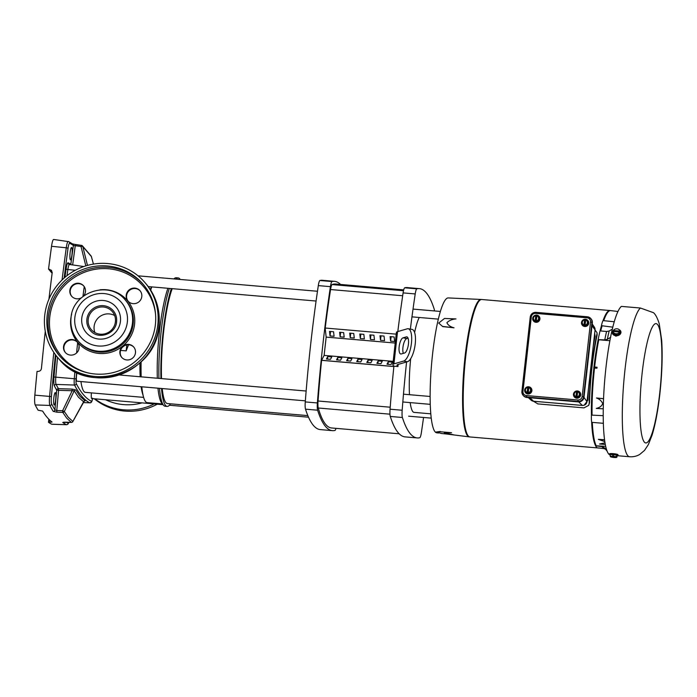 <?xml version="1.0" encoding="UTF-8"?>
<svg xmlns="http://www.w3.org/2000/svg" width="697" height="697" viewBox="0 0 697 697"><rect width="100%" height="100%" fill="white"/><g stroke="black" fill="none" stroke-linecap="round" stroke-linejoin="round"><path stroke-width="1.05" d="M114.656 315.558A13.844 13.487 -40.6 0 0 94.879 332.53M103.339 307.011A13.844 13.487 -40.6 0 0 91.307 329.62A13.844 13.487 -40.6 0 0 113.872 326.745A13.844 13.487 -40.6 0 0 103.339 307.011M150.334 289.577A57.502 9.349 -85.1 0 1 151.301 287.321L151.519 286.885M128.527 344.78L126.166 350.879L120.581 350.391M143.617 397.377L85.382 392.367A57.502 9.349 -85.1 0 1 83.98 391.531A57.502 9.349 -85.1 0 1 80.93 381.564M162.445 403.938L147.137 402.622A62.425 10.15 -85.1 0 1 145.612 401.707A62.425 10.15 -85.1 0 1 143.573 397.212L142.258 392.55A57.502 9.349 -85.1 0 1 141.09 386.73M140.175 376.763A57.502 9.349 -85.1 0 1 139.949 362.954M143.573 397.212A62.425 10.15 -85.1 0 1 141.813 386.791M141.177 376.85A62.425 10.15 -85.1 0 1 141.125 361.865M157.33 378.236A62.425 10.15 -85.1 0 1 159.491 331.162A62.425 10.15 -85.1 0 1 167.925 288.288M150.691 290.144A62.425 10.15 -85.1 0 1 151.772 286.903M161.765 403.101A62.425 10.15 -85.1 0 1 161.695 403.023A62.425 10.15 -85.1 0 1 157.966 388.185M170.477 403.807A64.481 10.49 -85.1 0 1 167.149 406.403L165.128 406.229A64.481 10.49 -85.1 0 1 163.551 405.288A64.481 10.49 -85.1 0 1 163.481 405.21A64.481 10.49 -85.1 0 1 159.482 388.316M158.933 378.375A64.481 10.49 -85.1 0 1 161.207 330.979A64.481 10.49 -85.1 0 1 169.327 288.41M167.149 406.403A64.481 10.49 -85.1 0 1 165.572 405.462A64.481 10.49 -85.1 0 1 161.504 388.49M160.955 378.549A64.481 10.49 -85.1 0 1 171.349 288.584M175.949 279.088A64.481 10.49 -85.1 0 1 178.197 277.92A64.481 10.49 -85.1 0 1 179.774 278.861A64.481 10.49 -85.1 0 1 180.218 279.453M173.928 278.913A64.481 10.49 -85.1 0 1 174.381 278.478A64.481 10.49 -85.1 0 1 176.175 277.746L178.197 277.92M126.837 344.902L126.166 350.879M393.866 366.544L321.578 360.332A266.96 43.414 94.9 0 0 318.05 401.002A8.216 1.333 94.9 0 0 318.259 408.006A235.133 38.239 94.9 0 0 331.563 427.975L399.181 433.787M595.046 330.056L597.059 332.757L597.137 335.013A68.977 11.222 94.9 0 0 589.54 402.761L588.73 405.349L583.981 407.876L537.831 403.911L533.51 401.254M609.753 310.513L481.749 299.501A68.977 11.222 94.9 0 0 465.169 361.839A68.977 11.222 94.9 0 0 468.253 435.939A68.977 11.222 94.9 0 0 469.935 436.949L597.93 447.953M481.915 299.518A68.986 11.222 94.9 0 0 481.679 299.492A68.986 11.222 94.9 0 0 465.143 362.057A68.986 11.222 94.9 0 0 468.245 435.947A68.986 11.222 94.9 0 0 469.865 436.949L469.299 436.897A68.977 11.222 94.9 0 1 467.617 435.886A68.977 11.222 94.9 0 1 464.533 361.787A68.977 11.222 94.9 0 1 481.113 299.449L481.522 299.483A68.977 11.222 94.9 0 0 481.488 299.483A68.977 11.222 94.9 0 0 464.96 362.039A68.977 11.222 94.9 0 0 468.062 435.921A68.977 11.222 94.9 0 0 469.673 436.923A68.977 11.222 94.9 0 0 469.743 436.932M610.215 455.08A4.321 0.671 6.4 0 1 609.509 454.723A4.321 0.671 6.4 0 1 609.457 454.61L609.579 454.087C608.516 452.98 617.525 453.756 618.073 454.819L618.047 455.568A4.321 0.671 6.4 0 1 617.211 455.864M609.57 454.775A75.023 12.197 -85.1 0 1 608.699 454.008A75.023 12.197 -85.1 0 1 604.796 379.368A75.023 12.197 -85.1 0 1 621.375 306.392L640.447 308.03L653.551 312.718C655.589 314.495 657.489 318.172 659.24 323.73L661.706 340.441C662.655 356.089 662.045 373.906 659.859 393.91C657.985 410.481 655.415 424.177 652.131 434.998L648.367 444.59L644.507 450.419L639.802 454.374C636.814 456.195 633.416 456.988 629.609 456.753A75.023 12.197 -85.1 0 1 627.77 455.655A75.023 12.197 -85.1 0 1 625.043 369.192A75.023 12.197 -85.1 0 1 640.447 308.03M619.128 329.646A4.321 3.311 173.6 0 1 620.94 331.99A4.321 3.311 173.6 0 1 615.921 335.771A4.321 3.311 173.6 0 1 612.358 332.957A4.321 3.311 173.6 0 1 613.517 330.343M620.957 332.199L615.974 336.268L612.393 333.166M609.457 454.61A4.321 0.671 6.4 0 1 613.473 454.383A4.321 0.671 6.4 0 1 617.995 455.455A4.321 0.671 6.4 0 1 618.047 455.568M451.551 432.724L444.285 432.95L453.259 434.71L441.776 433.525L436.104 432.035L440.251 431.748L451.551 432.724L440.251 431.748M436.104 432.035L440.286 431.46M480.791 299.449L448.241 297.933A67.67 11.004 94.9 0 0 432.602 353.815A67.67 11.004 94.9 0 0 436.644 432.776L438.413 433.003M528.622 386.757A3.633 3.537 139.4 0 1 531.384 391.932A3.633 3.537 139.4 0 1 525.468 392.681A3.633 3.537 139.4 0 1 528.622 386.757M525.512 392.742A3.633 3.537 -40.6 0 0 531.48 392.045A3.633 3.537 -40.6 0 0 531.018 388.011M536.664 315.07A3.633 3.537 139.4 0 1 539.426 320.245A3.633 3.537 139.4 0 1 533.501 320.995A3.633 3.537 139.4 0 1 536.664 315.07M533.553 321.056A3.633 3.537 -40.6 0 0 539.522 320.35A3.633 3.537 -40.6 0 0 539.06 316.325M577.43 390.956A3.633 3.537 139.4 0 1 580.2 396.131A3.633 3.537 139.4 0 1 574.276 396.881A3.633 3.537 139.4 0 1 577.43 390.956M574.328 396.933A3.633 3.537 -40.6 0 0 580.296 396.236A3.633 3.537 -40.6 0 0 579.834 392.211M585.471 319.27A3.633 3.537 139.4 0 1 588.242 324.445A3.633 3.537 139.4 0 1 582.317 325.194A3.633 3.537 139.4 0 1 585.471 319.27M582.37 325.246A3.633 3.537 -40.6 0 0 588.338 324.549A3.633 3.537 -40.6 0 0 587.876 320.524M597.66 447.883A68.986 11.222 94.9 0 0 598.192 447.988L598.462 448.005M595.621 445.897A69.116 11.239 94.9 0 0 597.285 447.84L603.837 448.563A69.291 11.265 -85.1 0 1 602.217 446.681L595.63 445.775A68.986 11.222 94.9 0 1 591.657 422.338A12.877 2.091 94.9 0 1 591.431 415.116A68.986 11.222 94.9 0 1 593.87 368.016L593.896 366.822L597.068 367.319A68.881 11.204 94.9 0 0 596.972 368.19L593.774 367.911M610.72 337.209L607.322 339.352L604.743 339.927A69.291 11.265 -85.1 0 1 606.599 331.484L600.047 330.901A69.116 11.239 94.9 0 0 598.131 339.613L598.139 339.692A68.986 11.222 94.9 0 0 594.001 366.84M610.276 310.557L610.014 310.522A68.986 11.222 94.9 0 0 603.071 320.611A12.877 2.091 94.9 0 0 601.459 325.691A68.986 11.222 94.9 0 0 600.073 330.909M598.976 448.032L598.828 448.023A68.968 11.213 94.9 0 1 598.514 447.979A68.977 11.222 -85.1 0 1 598.427 447.997A68.977 11.222 -85.1 0 1 598.043 447.927M605.51 449.182L603.837 448.563M602.217 446.681L604.752 448.066L606.948 450.767M605.684 446.35L595.63 445.775M595.935 445.792A68.977 11.222 -85.1 0 1 591.962 422.365L591.657 422.338M591.962 422.365L592.293 422.373A12.868 2.091 94.9 0 0 592.302 422.391L603.341 423.306M603.21 415.665L592.067 415.151A12.868 2.091 94.9 0 0 592.067 415.185L591.431 415.116M591.727 415.133A68.977 11.222 -85.1 0 1 594.166 368.033L593.87 368.016M594.166 368.033L596.972 368.19M596.885 368.086L596.981 367.214M594.297 366.875A68.977 11.222 -85.1 0 1 598.435 339.718L598.139 339.692M604.743 339.927L598.131 339.613M598.435 339.718L609.892 340.711M606.599 331.484L609.161 331.023L612.524 329.019M600.378 330.936A68.977 11.222 -85.1 0 1 601.755 325.734L601.459 325.691M601.755 325.734L602.103 325.743A12.868 2.091 94.9 0 0 602.095 325.778L612.811 327.163M614.257 321.761L603.707 320.672A12.868 2.091 94.9 0 0 603.698 320.681L603.071 320.611M603.367 320.637A68.977 11.222 -85.1 0 1 610.241 310.548A68.977 11.222 -85.1 0 1 610.311 310.557M597.059 332.757L596.998 333.776A70.336 11.44 94.9 0 0 589.183 403.432L588.73 405.349M617.96 311.489L610.642 310.601A68.968 11.213 94.9 0 0 603.707 320.672A68.977 11.222 -85.1 0 1 610.581 310.583A68.977 11.222 -85.1 0 1 610.851 310.627M599.019 448.032A68.977 11.222 -85.1 0 1 598.767 448.032A68.977 11.222 -85.1 0 1 598.427 447.971M592.302 422.391A68.968 11.213 94.9 0 0 596.275 445.81A68.977 11.222 -85.1 0 1 592.293 422.373M605.284 444.433L599.586 444.006L605.005 442.813M604.822 441.654L598.331 439.345L604.552 439.755M592.067 415.185A68.977 11.222 -85.1 0 1 594.506 368.051A68.968 11.213 94.9 0 0 592.067 415.151M603.253 408.825L596.257 408.398C599.376 407.806 601.528 406.246 602.722 403.72C601.633 401.019 599.559 399.102 596.501 397.987L603.55 398.684M598.775 339.753A68.968 11.213 94.9 0 0 594.637 366.918A68.977 11.222 -85.1 0 1 598.775 339.744M602.095 325.778A68.968 11.213 94.9 0 0 600.718 330.962A68.977 11.222 -85.1 0 1 602.103 325.743M594.689 333.41L595.107 336.259A70.336 11.44 94.9 0 0 593.304 345.799M588.442 389.109A70.336 11.44 94.9 0 0 587.937 400.165L584.095 405.262M598.331 439.345L604.578 439.946M596.501 397.987L603.55 398.771M594.889 331.275L594.602 333.95M583.973 397.395L587.013 401.672L587.449 397.743L587.127 400.479M438.709 323.077L444.494 318.459L455.995 318.912C452.144 319.217 449.103 320.489 446.882 322.711C448.066 325.203 450.454 326.902 454.026 327.808L442.761 326.614L438.709 323.077L442.761 326.614M620.095 330.666A2.5 1.141 -134.2 0 0 618.587 329.272A3.258 2.492 173.6 0 1 619.764 331.075A4.06 2.527 12.4 0 1 619.825 331.136L619.537 334.185L616.017 335.344L613.133 333.636L613.064 332.992A2.5 1.141 45.8 0 1 614.44 333.305A2.5 1.141 45.8 0 1 615.948 334.699L616.017 335.344M610.171 455.481L610.267 456.448A4.06 3.955 -40.6 0 0 610.319 456.535A3.258 0.505 6.4 0 1 611.539 456.291A2.5 1.908 -72.9 0 1 610.171 455.481L610.276 454.496L616.679 455.045L617.228 455.681L616.845 457.215A4.06 3.955 139.4 0 1 616.784 457.284A3.258 0.505 6.4 0 1 616.749 457.328A3.258 0.505 6.4 0 1 615.564 457.528A3.258 0.505 6.4 0 1 612.358 457.258A3.258 0.505 6.4 0 1 610.502 456.744A4.06 3.955 139.4 0 1 610.45 456.666L610.459 456.544M454.026 327.808L442.734 326.423M619.825 331.136L619.537 334.185M614.798 329.245A2.5 1.551 -26.1 0 0 613.691 330.117L613.43 330.587A4.06 2.527 12.4 0 1 613.482 330.535A3.258 2.492 173.6 0 1 614.972 329.158A3.258 2.492 173.6 0 1 615.39 328.993A3.258 2.492 173.6 0 1 617.551 328.871A3.258 2.492 173.6 0 1 618.587 329.272A2.5 1.141 -134.2 0 0 618.021 329.001A2.5 1.141 -134.2 0 0 617.908 328.967M613.43 330.587L613.534 331.519M619.616 332.094A4.06 2.527 -167.6 0 0 619.555 332.033L613.273 331.493A4.06 2.527 -167.6 0 0 613.221 331.537L613.064 332.992M619.459 333.541A2.5 1.551 153.9 0 0 617.638 333.575A2.5 1.551 153.9 0 0 615.948 334.699M616.679 455.045L616.845 457.215M616.566 456.03A2.5 2.318 -106.1 0 1 613.09 455.437L613.203 454.444M610.319 456.535L616.601 457.075A3.258 0.505 6.4 0 0 614.737 456.57A3.258 0.505 6.4 0 0 611.539 456.291A2.5 1.908 -72.9 0 0 613.09 455.437M590.525 322.031L582.178 396.427A3.964 3.86 139.4 0 1 577.839 399.982L526.427 395.565A3.964 3.86 139.4 0 1 522.959 391.339L531.306 316.943A3.964 3.86 139.4 0 1 535.644 313.389L535.932 312.352L587.353 316.778L590.768 318.52A5.219 5.079 139.4 0 0 587.379 316.795L587.057 317.806A3.964 3.86 139.4 0 1 590.525 322.031L591.936 322.354L583.589 396.75A5.219 5.079 139.4 0 1 577.891 401.428L526.47 397.002A5.219 5.079 139.4 0 1 523.081 395.277L523.491 395.757A5.219 5.079 -40.6 0 0 526.871 397.482L578.292 401.899A5.219 5.079 -40.6 0 0 583.999 397.22L592.345 322.824A5.219 5.079 -40.6 0 0 591.169 318.991L590.768 318.52A5.219 5.079 139.4 0 1 591.936 322.354L592.345 322.824M619.555 332.033A3.258 2.492 173.6 0 1 617.638 333.575A3.258 2.492 173.6 0 1 614.44 333.305A3.258 2.492 173.6 0 1 613.273 331.493M613.482 330.535L619.764 331.075M616.784 457.284L610.502 456.744M529.825 387.698L530.339 388.952A2.605 2.544 139.4 0 0 528.814 387.584A3.424 0.558 94.9 0 1 528.831 387.541L529.99 387.889L531.175 390.573L529.415 393.003L526.453 392.751L525.102 389.884A2.291 0.505 125.3 0 1 525.904 388.569A2.605 2.544 139.4 0 1 527.707 387.488A3.424 0.558 -85.1 0 1 527.725 387.445L528.788 387.767M537.866 316.011L538.38 317.266A2.605 2.544 139.4 0 0 536.856 315.898A3.424 0.558 94.9 0 1 536.873 315.854L538.023 316.203L539.217 318.886L537.457 321.317L534.494 321.064L533.144 318.189A2.291 0.505 125.3 0 1 533.946 316.882A2.605 2.544 139.4 0 1 535.749 315.802A3.424 0.558 -85.1 0 1 535.758 315.758L536.829 316.081M578.641 391.897L579.155 393.143A2.605 2.544 139.4 0 0 577.63 391.784A3.424 0.558 94.9 0 1 577.647 391.731L578.798 392.08L579.991 394.772L578.231 397.203L575.269 396.95L573.919 394.075A2.291 0.505 125.3 0 1 574.72 392.768A2.605 2.544 139.4 0 1 576.524 391.688A3.424 0.558 -85.1 0 1 576.532 391.636L577.604 391.967M586.682 320.211L587.196 321.456A2.605 2.544 139.4 0 0 585.672 320.097A3.424 0.558 94.9 0 1 585.689 320.045L586.839 320.393L588.033 323.086L586.264 325.516L583.311 325.264L581.951 322.389A2.291 0.505 125.3 0 1 582.753 321.073A2.605 2.544 139.4 0 1 584.556 320.001A3.424 0.558 -85.1 0 1 584.574 319.949L585.646 320.28M526.296 392.568L527.15 392.559A3.424 0.558 -85.1 0 1 527.141 392.489A2.605 2.544 139.4 0 1 525.904 388.569A2.291 0.505 125.3 0 1 526.871 387.445L527.725 387.445M527.15 392.559L529.415 393.003M529.25 392.82A2.291 0.505 -54.7 0 1 530.051 391.514A2.291 0.505 -54.7 0 1 531.018 390.39L531.175 390.573M528.814 387.584L528.248 392.585A2.605 2.544 139.4 0 0 530.339 388.952L531.018 390.39M534.338 320.881L535.191 320.873A3.424 0.558 -85.1 0 1 535.183 320.803A2.605 2.544 139.4 0 1 533.946 316.882A2.291 0.505 125.3 0 1 534.904 315.758L535.758 315.758M535.191 320.873L537.457 321.317M537.291 321.134A2.291 0.505 -54.7 0 1 538.093 319.818A2.291 0.505 -54.7 0 1 539.06 318.703L539.217 318.886M536.856 315.898L536.289 320.899A2.605 2.544 139.4 0 0 538.38 317.266L539.06 318.703M575.103 396.767L575.966 396.759A3.424 0.558 -85.1 0 1 575.957 396.689A2.605 2.544 139.4 0 1 574.72 392.768A2.291 0.505 125.3 0 1 575.678 391.644L576.532 391.636M575.966 396.759L578.231 397.203M578.066 397.02A2.291 0.505 -54.7 0 1 578.867 395.704A2.291 0.505 -54.7 0 1 579.834 394.589L579.991 394.772M577.63 391.784L577.064 396.785A2.605 2.544 139.4 0 0 579.155 393.143L579.834 394.589M583.145 325.081L583.999 325.072A3.424 0.558 -85.1 0 1 583.999 325.002A2.605 2.544 139.4 0 1 582.753 321.073A2.291 0.505 125.3 0 1 583.72 319.958L584.574 319.949M583.999 325.072L586.264 325.516M586.107 325.333A2.291 0.505 -54.7 0 1 586.909 324.018A2.291 0.505 -54.7 0 1 587.876 322.903L588.033 323.086M585.672 320.097L585.105 325.098A2.605 2.544 139.4 0 0 587.196 321.456L587.876 322.903M527.359 392.812L527.934 387.698M527.141 392.489L527.707 387.488M535.401 321.125L535.976 316.011M535.183 320.803L535.749 315.802M576.175 397.011L576.75 391.888M575.957 396.689L576.524 391.688M584.217 325.325L584.792 320.202M583.999 325.002L584.556 320.001M335.98 428.35A8.216 1.333 -85.1 0 1 334.969 430.424A279.541 45.462 -85.1 0 1 332.425 430.641A279.541 45.462 -85.1 0 1 325.586 426.547A279.541 45.462 -85.1 0 1 317.605 410.202A8.216 1.333 -85.1 0 1 317.379 402.962A279.541 45.462 -85.1 0 1 330.422 286.65A8.216 1.333 -85.1 0 1 332.033 281.553A279.541 45.462 -85.1 0 1 334.577 281.344A279.541 45.462 -85.1 0 1 340.502 284.446M334.577 281.344L322.467 280.299A279.541 45.462 94.9 0 0 319.923 280.508A8.216 1.333 94.9 0 0 318.311 285.613A279.541 45.462 94.9 0 0 305.269 401.916A8.216 1.333 94.9 0 0 305.495 409.165A279.541 45.462 94.9 0 0 313.476 425.51A279.541 45.462 94.9 0 0 320.306 429.596L332.425 430.641M423.558 417.468A279.541 45.462 -85.1 0 1 421.371 432.619A8.216 1.333 -85.1 0 1 419.751 437.716A279.541 45.462 -85.1 0 1 417.207 437.925A279.541 45.462 -85.1 0 1 410.376 433.839A279.541 45.462 -85.1 0 1 402.396 417.494A8.216 1.333 -85.1 0 1 402.169 410.245A279.541 45.462 -85.1 0 1 406.569 361.978M417.207 437.925L405.096 436.888A279.541 45.462 -85.1 0 1 398.266 432.793A279.541 45.462 -85.1 0 1 390.285 416.449A8.216 1.333 -85.1 0 1 390.05 409.209A279.541 45.462 -85.1 0 1 393.91 366.178L392.977 365.097A16.432 2.553 6.4 0 1 392.803 364.653A16.432 2.553 6.4 0 1 393.936 363.878L403.633 361.072A16.432 5.689 -80.3 0 0 411.43 343.212A16.432 5.689 -80.3 0 0 408.224 328.749A16.432 5.689 -80.3 0 0 407.257 328.818L397.551 331.624A16.432 2.553 6.4 0 0 396.419 332.399L392.803 364.653M408.224 328.749L412.014 329.402A16.432 5.689 99.7 0 1 415.229 343.865A16.432 5.689 99.7 0 1 407.431 361.726L398.135 364.418A16.432 2.553 -173.6 0 0 397.002 365.184A16.432 2.553 -173.6 0 0 397.177 365.629L397.943 366.526L393.91 366.178M430.781 413.818L414.07 412.38A49.287 8.015 -85.1 0 1 412.859 411.666A49.287 8.015 -85.1 0 1 410.185 402.613M409.479 394.702A49.287 8.015 -85.1 0 1 410.664 358.711M414.602 332.478A49.287 8.015 -85.1 0 1 419.219 317.483M401.237 353.963A8.216 2.849 99.7 0 1 400.749 353.998A8.216 2.849 99.7 0 1 399.146 346.766A8.216 2.849 99.7 0 1 403.04 337.836L406.351 336.878A8.216 2.849 99.7 0 1 406.83 336.851A8.216 2.849 99.7 0 1 408.355 344.754A8.216 2.849 99.7 0 1 404.539 353.013L401.237 353.963M408.033 338.141L406.839 338.489A8.216 2.849 -80.3 0 0 402.944 347.42A8.216 2.849 -80.3 0 0 403.345 353.353M321.578 360.332L324.122 355.4L326.17 337.113L325.15 328.026L396.227 334.142M330.038 335.945L334.081 336.294L333.567 331.755L329.533 331.406L330.038 335.945L330.544 331.493M340.136 336.817L344.17 337.165L343.665 332.617L339.622 332.269L340.136 336.817L340.633 332.356M350.225 337.679L354.268 338.028L353.754 333.488L349.72 333.14L350.225 337.679L350.73 333.227M360.323 338.55L364.357 338.899L363.851 334.351L359.809 334.002L360.323 338.55L360.819 334.09M370.412 339.422L374.455 339.761L373.94 335.222L369.907 334.874L370.412 339.422L370.917 334.961M380.51 340.284L384.544 340.633L384.038 336.093L379.996 335.745L380.51 340.284L381.006 335.832M390.608 341.155L394.641 341.504L394.127 336.956L390.093 336.607L390.608 341.155L391.104 336.695M395.225 343.055L326.17 337.113M393.169 361.342L324.122 355.4M327.729 356.559L326.431 358.999L330.474 359.347L331.763 356.908L327.729 356.559L327.442 359.086M337.818 357.43L336.529 359.87L340.563 360.218L341.861 357.779L337.818 357.43L337.54 359.957M347.916 358.302L346.618 360.741L350.661 361.09L351.95 358.641L347.916 358.302L347.629 360.828M358.005 359.164L356.716 361.604L360.75 361.952L362.048 359.513L358.005 359.164L357.727 361.691M368.103 360.035L366.805 362.475L370.848 362.823L372.137 360.384L368.103 360.035L367.816 362.562M378.201 360.898L376.903 363.346L380.937 363.686L382.235 361.246L378.201 360.898L377.913 363.433M388.29 361.769L387.001 364.209L391.034 364.557L392.333 362.118L388.29 361.769L388.011 364.296M393.875 366.5L321.535 360.279M397.821 331.545A279.541 45.462 -85.1 0 1 403.101 292.897A8.216 1.333 -85.1 0 1 404.713 287.8A279.541 45.462 -85.1 0 1 407.257 287.591L419.367 288.628A279.541 45.462 -85.1 0 1 434.187 309.067A8.216 1.333 -85.1 0 1 434.484 310.94M410.367 329.123A279.541 45.462 -85.1 0 1 415.212 293.942A8.216 1.333 -85.1 0 1 416.823 288.846A279.541 45.462 -85.1 0 1 419.367 288.628M398.161 364.409A279.541 45.462 94.9 0 0 397.943 366.526M403.702 289.874L335.44 284.01A235.133 38.239 94.9 0 0 332.103 284.585A8.216 1.333 94.9 0 0 330.552 289.543A266.96 43.414 94.9 0 0 325.194 328.034M337.426 284.507L341.469 284.855A235.133 38.239 94.9 0 0 340.406 285.186L336.372 284.838A235.133 38.239 -85.1 0 1 337.426 284.507L337.383 284.925M350.504 286.058L346.47 285.709A235.133 38.239 -85.1 0 1 347.524 285.378L351.558 285.726A235.133 38.239 94.9 0 0 350.504 286.058M360.602 286.92L356.559 286.572A235.133 38.239 -85.1 0 1 357.622 286.24L361.656 286.589A235.133 38.239 94.9 0 0 360.602 286.92M370.691 287.791L366.657 287.443A235.133 38.239 -85.1 0 1 367.711 287.112L371.754 287.46A235.133 38.239 94.9 0 0 370.691 287.791M380.789 288.654L376.746 288.314A235.133 38.239 -85.1 0 1 377.809 287.983L381.843 288.331A235.133 38.239 94.9 0 0 380.789 288.654M390.878 289.525L386.844 289.177A235.133 38.239 -85.1 0 1 387.898 288.846L391.941 289.194A235.133 38.239 94.9 0 0 390.878 289.525M400.975 290.396L396.933 290.048A235.133 38.239 -85.1 0 1 397.996 289.717L402.03 290.065A235.133 38.239 94.9 0 0 400.975 290.396M77.036 372.625A4.931 0.802 94.9 0 0 76.382 377.643A4.931 0.802 94.9 0 0 76.722 381.137A4.931 0.802 94.9 0 0 76.844 381.207L305.347 400.853M91.429 392.89A4.931 0.802 94.9 0 0 91.612 398.484A4.931 0.802 94.9 0 0 91.734 398.562L163.063 404.687M172.22 288.663A61.606 10.019 94.9 0 0 161.53 378.593M162.209 388.551A61.606 10.019 94.9 0 0 165.886 402.639A61.606 10.019 94.9 0 0 167.393 403.546L307.83 415.612M133.885 347.211A7.928 7.719 -40.6 0 0 123.988 346.008L122.411 347.306A7.928 7.719 -40.6 0 0 121.862 357.535M119.901 351.488A7.928 7.719 139.4 0 1 133.702 347.001A7.928 7.719 139.4 0 1 129.947 359.582A7.928 7.719 139.4 0 1 119.901 351.488M140.193 290.937A7.928 7.719 -40.6 0 0 127.656 300.52L128.17 301.252M126.209 295.214A7.928 7.719 139.4 0 1 140.019 290.719A7.928 7.719 139.4 0 1 136.263 303.3A7.928 7.719 139.4 0 1 126.209 295.214M83.84 286.084A7.928 7.719 -40.6 0 0 70.214 290.788A7.928 7.719 -40.6 0 0 71.817 296.408M81.418 297.785A7.928 7.719 139.4 0 1 69.857 290.37A7.928 7.719 139.4 0 1 83.657 285.875A7.928 7.719 139.4 0 1 83.501 296.077M65.501 352.682A7.928 7.719 -40.6 0 1 77.14 341.974L77.524 342.366M63.54 346.644A7.928 7.719 139.4 0 1 77.35 342.149A7.928 7.719 139.4 0 1 73.594 354.729A7.928 7.719 139.4 0 1 63.54 346.644M44.756 315.122A57.502 56.03 -40.6 0 0 57.651 357.439A57.502 56.03 -40.6 0 0 117.688 373.801A57.502 56.03 -40.6 0 0 157.81 324.846A57.502 56.03 -40.6 0 0 144.915 282.538A57.502 56.03 -40.6 0 0 84.886 266.176A57.502 56.03 -40.6 0 0 44.756 315.122M155.387 324.636A55.037 53.625 -40.6 0 0 143.042 284.141A55.037 53.625 -40.6 0 0 85.583 268.484A55.037 53.625 -40.6 0 0 47.178 315.332A55.037 53.625 -40.6 0 0 59.524 355.836A55.037 53.625 -40.6 0 0 116.983 371.492A55.037 53.625 -40.6 0 0 155.387 324.636M62.059 279.976A551.728 89.73 -85.1 0 1 66.267 247.792A9.078 1.472 -85.1 0 1 68.236 241.502A9.078 1.472 -85.1 0 1 68.306 241.528A1.647 1.621 114.8 0 1 68.759 241.659L72.741 244.063L81.497 245.396A1.647 1.621 131.5 0 1 82.333 245.78L91.124 256.008A1.647 1.577 144.4 0 1 91.359 256.522L82.812 246.564L87.474 265.4M89.948 402.788A6.578 1.072 -85.1 0 1 89.852 402.814A6.578 1.072 -85.1 0 1 89.774 402.796A544.575 88.563 -85.1 0 1 74.544 385.049A6.578 1.072 -85.1 0 1 74.283 378.732L55.786 377.155A7.554 1.228 94.9 0 0 56.091 384.413A545.551 88.719 94.9 0 0 58.435 388.656L72.018 389.092L75.755 389.928L79.981 396.297L85.139 400.853A1.647 1.603 -57.1 0 0 83.605 401.777L78.439 397.212L74.204 390.817L64.316 411.491L68.219 417.198L72.863 421.45A1.647 1.603 125 0 1 71.338 422.382L66.677 418.113L62.765 412.389L56.927 412.206L56.771 410.542L54.932 409.888L56.701 390.111A547.189 88.989 -85.1 0 1 54.357 385.859A9.2 1.499 -85.1 0 1 53.991 377.025A320.873 52.188 -85.1 0 1 55.926 355.322M64.316 411.491A1.647 1.594 151.3 0 1 62.765 412.389L62.608 410.733L72.166 390.738L58.583 390.311L56.771 410.542L62.608 410.733L64.316 411.491M72.741 244.063A1.647 1.612 126.8 0 1 73.377 245.51L75.259 245.71L75.703 244.586L72.009 243.758M71.713 247.566A6.203 1.011 94.9 0 0 71.556 247.479A6.203 1.011 94.9 0 0 70.066 253.107A6.203 1.011 94.9 0 0 70.345 259.746A6.203 1.011 94.9 0 0 70.493 259.833A6.203 1.011 94.9 0 0 71.991 254.257A6.203 1.011 94.9 0 0 71.713 247.566M55.429 392.716A6.203 1.011 94.9 0 0 55.272 392.629A6.203 1.011 94.9 0 0 53.791 398.257A6.203 1.011 94.9 0 0 54.07 404.887A6.203 1.011 94.9 0 0 54.209 404.983A6.203 1.011 94.9 0 0 55.708 399.407A6.203 1.011 94.9 0 0 55.429 392.716M51.752 424.212A9.854 1.603 94.9 0 0 51.857 424.238L66.546 424.717A9.078 1.472 -85.1 0 1 66.45 424.691L51.752 424.212A569.083 92.553 -85.1 0 1 48.494 422.295L52.048 422.06A568.865 92.518 -85.1 0 1 47.23 417.468A568.865 92.518 -85.1 0 1 42.613 411.073L38.091 410.185A569.083 92.553 -85.1 0 1 35.207 404.931A9.854 1.603 -85.1 0 1 34.85 395.129A552.503 89.852 -85.1 0 1 37.054 371.396L38.135 371.405C40.008 371.274 41.106 370.281 41.445 368.425A552.294 89.817 -85.1 0 1 45.279 331.293M65.492 422.182L71.338 422.382L62.747 422.46A1.647 1.612 126.8 0 0 63.662 422.216M48.494 422.295L48.834 419.219M55.403 354.634A550.081 89.46 94.9 0 0 51.386 396.602A7.44 1.211 94.9 0 0 51.656 403.999A566.661 92.161 94.9 0 0 54.932 409.888A1.647 1.586 -31.7 0 1 53.207 411.352L56.927 412.206M53.765 239.498A9.854 1.603 94.9 0 0 53.686 239.472A9.854 1.603 94.9 0 0 51.543 246.294A552.503 89.852 -85.1 0 0 48.529 269.094L52.118 273.268M48.929 299.196A552.294 89.817 -85.1 0 1 52.188 272.719L51.473 270.331L48.529 269.094M84.241 401.089L85.139 400.853M72.018 389.092L72.166 390.738L74.204 390.817A1.647 1.586 -27.3 0 1 75.755 389.928M83.605 401.794L72.793 421.58M85.818 265.879L81.026 246.511A1.647 0.531 -13.9 0 1 82.812 246.564A1.647 1.621 131.5 0 0 82.333 245.78L82.333 245.78A1.647 1.647 0 0 0 81.462 245.379L81.026 246.511L75.259 245.71L72.645 264.982M91.359 256.522L93.442 264.093L91.377 256.531A1.647 1.647 0 0 0 91.124 256.008M157.261 404.19A57.502 56.03 139.4 0 1 94.252 398.771M389.954 414.175L318.259 408.006M318.05 401.002L390.207 407.205M659.693 393.5A59.881 9.741 -85.1 0 1 644.324 442.064A59.881 9.741 -85.1 0 1 642.146 373.061A59.881 9.741 -85.1 0 1 657.515 324.497A59.881 9.741 -85.1 0 1 659.693 393.5M589.54 402.761L589.183 403.432M597.137 335.013L596.998 333.776M604.752 448.066A70.449 11.457 94.9 0 0 605.449 449.112L607.078 451.107M609.161 331.023A70.449 11.457 94.9 0 0 607.322 339.352M594.454 335.501L595.107 336.259M587.937 400.165L587.275 399.398M594.619 333.837L587.449 397.743M595.029 330.038L594.898 331.171M587.466 397.795L595.055 329.986L594.375 327.172A4.252 4.147 139.4 0 1 595.038 329.925L592.014 325.708M582.457 405.436L582.352 405.427A4.252 4.147 139.4 0 0 586.996 401.611L587.135 400.374M533.641 401.245L533.536 401.237A4.252 4.147 139.4 0 1 531.105 400.165L528.317 397.604M578.728 401.916L582.352 405.427L533.536 401.237L529.938 397.743M582.178 396.427L583.999 397.22M577.839 399.982L578.292 401.899M526.427 395.565L526.871 397.482M523.081 395.277A5.219 5.079 139.4 0 1 521.914 391.444L523.081 395.277M521.922 391.383L530.243 317.022C530.896 313.938 532.787 312.387 535.932 312.352L587.318 316.786M530.269 316.987A5.219 5.079 139.4 0 1 535.897 312.369M522.959 391.339L521.905 391.409L530.243 317.022L531.306 316.943M535.644 313.389L587.057 317.806M317.605 410.202L305.495 409.165M317.379 402.962L305.269 401.916M330.422 286.65L318.311 285.613M332.033 281.553L319.923 280.508M404.713 287.8L416.823 288.846M403.101 292.897L415.212 293.942M390.05 409.209L402.169 410.245M393.936 363.878L397.551 331.624M403.633 361.072L407.431 361.726M390.285 416.449L402.396 417.494M397.273 364.792L397.177 365.629M407.275 337.043L406.351 336.878M406.839 338.489L403.04 337.836M332.103 284.585L403.493 290.727M330.552 289.543L402.674 295.746M145.995 283.792C156.172 296.051 160.484 310.2 158.942 326.231C156.137 374.176 87.752 396.419 58.74 358.702A57.502 56.03 -40.6 0 0 118.769 375.064A57.502 56.03 -40.6 0 0 158.89 326.109A57.502 56.03 -40.6 0 0 145.995 283.792L144.915 282.538M113.245 310.688A15.134 14.75 -40.6 0 0 86.89 319.27A15.134 14.75 -40.6 0 0 90.279 330.404C97.728 340.223 115.868 334.351 116.599 321.7C116.991 317.518 115.876 313.85 113.245 310.688M81.784 318.111A19.655 19.15 -40.6 0 0 98.939 339.064A19.655 19.15 -40.6 0 0 120.424 321.439A19.655 19.15 -40.6 0 0 103.269 300.485A19.655 19.15 -40.6 0 0 81.784 318.111M78.081 340.877A31.217 30.415 -40.6 0 0 110.666 349.763A31.217 30.415 -40.6 0 0 132.447 323.181A31.217 30.415 -40.6 0 0 125.451 300.215C109.647 279.706 72.558 291.764 71.033 317.788C70.188 326.51 72.54 334.203 78.081 340.877L78.805 341.722A31.217 30.415 -40.6 0 0 111.389 350.6A31.217 30.415 -40.6 0 0 133.171 324.027A31.217 30.415 -40.6 0 0 126.174 301.06L125.451 300.215M74.858 317.518A26.695 26.016 -40.6 0 0 98.164 345.982A26.695 26.016 -40.6 0 0 127.351 322.031A26.695 26.016 -40.6 0 0 104.045 293.568A26.695 26.016 -40.6 0 0 74.858 317.518M71.686 314.042A32.445 31.618 -40.6 0 0 70.772 318.86A32.445 31.618 -40.6 0 0 99.096 353.449A32.445 31.618 -40.6 0 0 134.565 324.34A32.445 31.618 -40.6 0 0 99.898 289.83M143.643 284.846A55.037 53.625 -40.6 0 0 86.341 270.027A55.037 53.625 -40.6 0 0 48.381 316.734A55.037 53.625 -40.6 0 0 60.134 356.524M155.553 314.286A53.8 52.423 -40.6 0 0 102.633 268.606A53.8 52.423 -40.6 0 0 49.775 317.048A53.8 52.423 -40.6 0 0 87.421 372.764M66.293 422.216A566.661 92.161 94.9 0 0 68.132 423.192A1.647 1.621 114.8 0 1 66.45 424.691A568.299 92.422 -85.1 0 1 62.747 422.46M68.132 423.192A7.44 1.211 94.9 0 0 68.881 422.304M49.565 419.942L49.304 422.321M53.207 411.352A568.299 92.422 -85.1 0 1 49.923 405.445L35.207 404.931M64.934 277.354A320.873 52.188 -85.1 0 1 66.128 268.833A9.2 1.499 -85.1 0 1 68.158 262.795A547.189 88.989 -85.1 0 1 70.806 264.363L73.377 245.51A566.661 92.161 94.9 0 0 69.683 243.288A7.44 1.211 94.9 0 0 68.01 248.42A1.647 0.47 7.8 0 0 66.267 247.792L51.543 246.294M51.656 403.999A1.647 1.568 -26.8 0 1 49.923 405.445A9.078 1.472 -85.1 0 1 49.592 396.419L34.85 395.129M51.386 396.602L49.592 396.419A551.728 89.73 -85.1 0 1 53.817 352.403M68.01 248.42A550.081 89.46 94.9 0 0 64.124 278.059M76.635 372.433A316.612 51.491 94.9 0 0 76.086 378.863A4.94 0.802 94.9 0 0 76.278 383.603A1.647 1.568 -27.2 0 1 74.544 385.049L56.091 384.413A1.647 1.568 152.8 0 0 54.357 385.859M76.278 383.603A542.928 88.301 94.9 0 0 91.464 401.298A1.647 1.621 -64 0 1 89.774 402.796L83.213 402.578M69.534 264.555A7.554 1.228 94.9 0 0 69.465 264.538A7.554 1.228 94.9 0 0 67.862 269.521A319.226 51.918 94.9 0 0 66.999 275.672M75.276 270.279L67.862 269.521A1.647 0.523 -171.9 0 1 66.128 268.833M57.546 357.317A319.226 51.918 94.9 0 0 55.786 377.155L53.991 377.025M76.086 378.863L74.283 378.732A318.25 51.761 -85.1 0 1 74.901 371.562M76.609 352.952A318.25 51.761 -85.1 0 1 77.655 342.532M82.934 296.513A318.25 51.761 -85.1 0 1 84.224 286.624M91.464 401.298A4.94 0.802 94.9 0 0 92.466 398.623M85.487 290.91A316.612 51.491 94.9 0 0 85.243 292.775M79.101 346.078A316.612 51.491 94.9 0 0 78.744 349.667M49.592 269.277L52.205 272.327M58.583 390.311L58.435 388.656A1.647 1.577 149.2 0 0 56.701 390.111L58.583 390.311M71.39 422.382L71.338 422.382A1.647 1.647 0 0 0 72.863 421.537L84.276 401.071M68.158 262.795A1.647 1.621 -64 0 0 69.412 264.538M71.765 264.86A1.647 0.47 -172.3 0 1 70.806 264.363A1.647 1.612 -55 0 0 70.815 264.721M53.686 239.472L68.759 241.659A1.647 1.621 114.8 0 1 69.683 243.288M81.497 245.396L75.703 244.586M154.246 403.929A57.502 56.03 139.4 0 1 94.836 398.823M142.005 402.883A52.981 51.622 139.4 0 1 105.596 399.747M161.695 403.023L163.481 405.21M173.875 278.913L174.381 278.478M629.609 456.753L617.847 455.742M446.489 434.013L468.976 436.836M587.013 401.672C586.491 404.173 584.957 405.436 582.404 405.454L533.588 401.263L531.105 400.165M594.375 327.172L592.215 323.966M618.021 329.001A4.104 4.104 0 0 0 617.551 328.871M614.972 329.158A4.104 4.104 0 0 0 613.621 330.169M306.14 391.026L119.353 374.969M308.51 417.198L169.397 405.236M317.475 291.259L138.05 275.829M316.081 301.034L148.252 286.598M58.74 358.702L57.651 357.439M92.57 398.144C92.222 401.446 91.316 403.005 89.852 402.814L83.204 402.596M83.806 266.542L69.055 264.407M65.518 422.19L63.532 422.199M66.546 424.717L67.905 424.203L68.951 422.304M411.962 316.856L438.343 319.121M413.016 309.093L440.391 311.446M402.822 401.977L430.241 404.338M403.476 394.18L430.11 396.471M408.625 416.179L431.225 418.122"/></g></svg>
